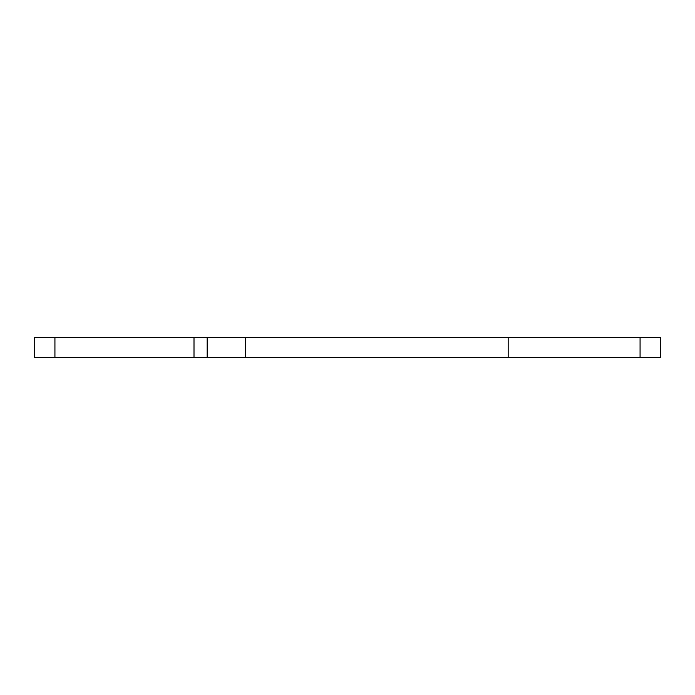 <?xml version="1.0" encoding="UTF-8"?>
<svg xmlns="http://www.w3.org/2000/svg" width="695" height="695" viewBox="0 0 695 695"><rect width="100%" height="100%" fill="white"/><g stroke="black" fill="none" stroke-linecap="round" stroke-linejoin="round"><path stroke-width="1.04" d="M640.069 357.586L640.069 337.414L660.25 337.414L660.25 357.586L34.75 357.586L34.75 337.414L54.931 337.414L54.931 357.586M194.001 357.586L194.001 337.414L54.931 337.414M194.001 337.414L207.145 337.414L207.145 357.586M245.231 357.586L245.231 337.414L207.145 337.414M245.231 337.414L508.158 337.414L508.158 357.586M640.069 337.414L508.158 337.414"/></g></svg>
